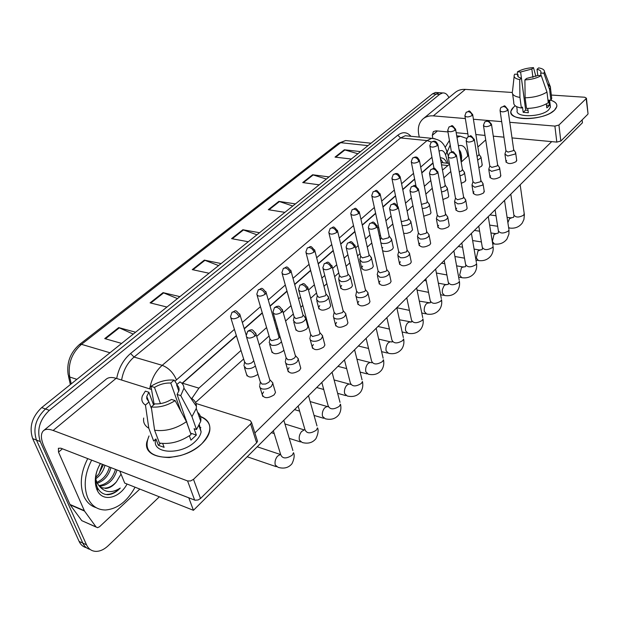 <?xml version="1.0" encoding="UTF-8"?>
<svg xmlns="http://www.w3.org/2000/svg" width="619" height="619" viewBox="0 0 619 619"><rect width="100%" height="100%" fill="white"/><g stroke="black" fill="none" stroke-linecap="round" stroke-linejoin="round"><path stroke-width="0.93" d="M433.029 163.153L421.81 172.941M414.668 179.216L402.783 189.654M395.564 195.991L382.96 207.063M375.663 213.47L362.301 225.215M354.927 231.692L340.744 244.149M333.285 250.703L318.236 263.918M310.676 270.557L294.698 284.593M287.054 291.317L270.077 306.219M262.324 313.036L244.288 328.875M236.419 335.784L182.473 383.176L198.9 388.144L191.82 398.543M449.51 164.205L442.469 170.101M430.816 180.531L424.363 186.311M411.395 197.918L405.515 203.179M391.138 216.054L385.9 220.743M378.673 227.212L377.636 228.14M369.992 234.988L365.45 239.05M358.153 245.588L355.631 247.84M347.893 254.765L344.125 258.146M336.736 264.754L332.604 268.453M324.774 275.463L321.857 278.078M314.382 284.763L308.494 290.032M300.571 297.135L298.59 298.907M291.023 305.678L283.223 312.657M275.192 319.853L274.248 320.688M266.588 327.552L256.707 336.396M240.992 350.462L198.9 388.144M159.354 496.809L108.17 545.765C104.255 549.432 100.247 551.305 96.131 551.382C91.759 551.266 88.556 549.076 86.528 544.821L40.289 441.579C36.606 430.112 39.616 419.697 49.334 410.351L439.66 94.336L436.078 94.088L439.072 92.703L440.883 92.827L439.072 92.703L436.078 94.088L45.496 408.966L436.078 94.088L432.519 93.84L435.513 92.455L437.324 92.587M40.289 441.579L36.467 440.094C32.776 428.658 35.786 418.282 45.496 408.966C35.786 418.282 32.776 428.658 36.467 440.094L82.799 543.111L36.467 440.094L32.675 438.616C28.969 427.211 31.971 416.866 41.682 407.596L432.519 93.84M90.08 549.401C86.815 548.62 84.393 546.515 82.799 543.111C84.393 546.515 86.815 548.62 90.08 549.401M86.374 547.699C83.116 546.902 80.687 544.805 79.1 541.408L32.675 438.616M326.368 179.053L312.618 174.759L329.022 176.926M319.164 184.833L302.722 182.566L312.618 174.759M357.883 153.752L344.326 149.775L360.567 151.601M351.306 159.029L335.018 157.11L344.326 149.775M218.592 265.574L204.332 260.104L221.099 263.562M209.044 273.234L192.254 269.629L204.332 260.104M177.46 298.598L163.052 292.64L179.897 296.64M166.944 307.039L150.084 302.853L163.052 292.64M133.24 334.098L118.693 327.59L135.576 332.217M121.626 343.421L104.735 338.593L118.693 327.59M292.787 206.011L278.867 201.368L295.41 203.906M284.887 212.356L268.306 209.686L278.867 201.368M256.939 234.787L242.849 229.75L259.516 232.721M248.265 241.75L231.568 238.64L242.849 229.75M439.66 94.336L442.647 92.951C445.231 92.711 447.32 94.274 448.907 97.64M236.334 335.521L181.971 383.362M432.975 162.851L421.763 172.701M414.622 178.976L402.729 189.414M395.51 195.751L382.906 206.816M375.609 213.222L362.247 224.968M354.865 231.444L340.682 243.894M333.223 250.455L318.166 263.671M310.614 270.302L294.629 284.338M286.976 291.054L270.008 305.964M262.247 312.773L244.211 328.612M446.887 163.199C445.309 159.423 443.103 157.644 440.271 157.86M440.426 158.735L443.111 162.774M259.523 385.815L259.988 387.695L261.953 388.894C265.396 389.568 268.569 388.717 271.478 386.341L272.933 383.022L271.06 381.025M246.602 337.301L260.266 381.884L262.023 384.097L265.613 384.012L268.909 382.256L269.969 380.507L269.52 379.021M243.847 365.674L246.138 368.491C249.465 369.102 252.552 368.274 255.392 365.999M230.902 318.089L244.536 361.806L246.192 363.833L248.59 363.933L251.654 362.912L253.798 360.784M285.274 361.473L285.754 363.291L287.75 364.444C291.17 365.055 294.265 364.227 297.05 361.96L298.397 358.904L296.718 357.039M273.327 313.376L286.048 357.604L287.85 359.74L291.379 359.624L294.567 357.944L295.549 356.335L295.162 354.981M309.833 338.26L310.336 340.024L312.363 341.123C315.744 341.673 318.77 340.868 321.447 338.701L322.685 335.885L321.184 334.152M298.799 290.597L310.653 334.446L312.479 336.504L319.048 334.755L319.946 333.277L319.621 332.039M333.293 316.1L333.803 317.802L335.869 318.855C339.22 319.35 342.175 318.561 344.737 316.487L345.889 313.895L344.543 312.278M323.103 268.886L334.136 312.34L336.001 314.32L342.415 312.61L343.251 311.249L342.972 310.119M356.575 291.557L355.732 295.673L356.699 296.934L358.331 297.569C361.651 298.01 364.537 297.244 367.005 295.255L368.073 292.857L366.866 291.363M346.315 248.157L356.59 291.209L358.486 293.112L364.753 291.441L365.527 290.187L365.287 289.158M269.149 342.555L271.493 345.278C275.726 345.804 279.053 344.613 281.475 341.696M257.14 295.395L269.876 338.748L271.571 340.705L278.078 338.964L279.068 337.394L278.712 336.156M293.321 320.48L295.712 323.103C300.733 323.482 304.084 322.027 305.771 318.746L304.401 316.471M282.194 273.753L294.079 316.719L295.805 318.607L302.173 316.913L303.086 315.466L302.776 314.328M316.441 299.364L318.87 301.894C323.776 302.227 327.033 300.842 328.643 297.747L327.412 295.627M306.119 253.086L317.23 295.658L318.986 297.484L325.207 295.828L326.058 294.482L325.787 293.452M135.058 487.192C127.352 501.305 117.517 508.903 105.555 509.994C97.454 509.963 91.511 505.901 87.72 497.8C83.372 486.379 84.679 473.829 91.643 460.134M96.115 507.634C90.637 505.986 86.544 502.164 83.828 496.167C79.472 484.778 80.772 472.258 87.72 458.617M95.666 478.557L96.974 482.766L98.924 485.644C107.041 484.29 112.557 478.874 115.482 469.388M99.497 486.248L99.899 486.255C108.24 485.203 113.942 479.779 117.006 469.976M96.788 482.371C103.249 479.454 107.458 474.347 109.431 467.036M97.253 483.315C104.185 480.715 108.751 475.485 110.933 467.624M95.721 477.45L98.8 474.03L103.435 464.714M95.713 478.804C100.448 475.415 103.52 470.904 104.928 465.287M127.073 484.027C119.575 498.194 103.056 502.326 97.454 490.751L96.874 489.536C93.933 481.474 95.102 472.808 100.371 463.523M100.456 463.554C95.628 471.492 94.483 479.199 97.021 486.666L97.516 487.78C99.821 492.198 103.28 494.511 107.876 494.72C112.279 494.411 116.411 492.19 120.279 488.066C111.699 493.505 104.58 492.693 98.924 485.644L101.833 487.803L104.479 488.112C108.665 488.058 112.635 485.969 116.403 481.845C113.099 486.031 109.424 488.244 105.385 488.484M116.403 481.845L121.038 474.092M101.462 487.633L104.479 488.112M102.282 464.265L99.172 473.411M107.544 494.713L106.808 494.411C111.374 494.364 115.861 492.252 120.279 488.066M458.408 145.79C462.958 144.397 465.999 147.392 467.531 154.758L467.724 156.189M461.418 161.899L461.65 156.313L460.652 151.972L459.05 149.55M445.254 147.245L449.425 140.428M456.984 137.379L460.312 136.203L456.721 135.863L459.809 136.157M447.135 152.266L450.214 144.947M460.312 136.203L466.54 138.416M460.923 160.569L460.095 150.858M201.794 443.746C196.022 449.084 188.888 453.038 180.384 455.592L169.389 457.549C150.115 457.023 143.322 449.82 149.024 435.923L146.85 441.92C142.099 461.116 182.945 462.927 201.794 443.746C213.408 430.631 212.433 421.346 198.869 415.898C207.001 418.475 210.638 423.373 209.771 430.584C208.982 435.002 206.32 439.389 201.794 443.746M139.824 489.08L99.52 526.754L97.516 527.682L96.046 526.947L84.501 511.054L70.171 504.864L43.988 446.423C40.746 438.91 40.552 433.687 43.415 430.762C45.512 428.967 48.746 428.866 53.126 430.46L187.58 480.94L190.59 480.955L193.507 479.346L200.502 498.512L198.095 499.982L195.008 500.206L60.894 448.21L58.387 448.28L58.519 452.118L84.501 511.054M96.154 527.086L81.778 520.656L70.171 504.864M43.725 430.507L106.128 379.238C108.41 377.296 111.745 376.994 116.14 378.325L151.508 389.459M257.086 439.885L257.527 441.277L256.645 442.809L250.625 423.969L193.507 479.346M250.625 423.969L251.523 422.444L250.122 420.525L195.937 403.456M256.645 442.809L200.502 498.512M551.49 96.463L551.738 98.506L550.887 100.278C555.282 101.694 557.255 103.799 556.791 106.584L554.462 110.228L550.763 112.898C541.168 118.655 521.716 120.488 514.428 116.418C510.025 113.919 509.739 110.84 513.569 107.172L515.294 105.826L513.569 107.172L510.961 111.103C507.456 121.239 544.465 120.72 554.462 110.228C558.531 105.872 557.348 102.553 550.895 100.27M419.256 137.101L418.676 133.998C417.601 127.599 419.032 122.577 422.986 118.933C425.764 116.596 429.207 115.583 433.315 115.877L465.341 118.569M423.396 118.6L455.081 92.564C457.874 90.227 461.294 89.167 465.341 89.384L512.246 92.471M473.419 119.25L501.684 121.626M509.793 122.307L554.895 126.098L558.926 125.03L560.814 141.047L556.814 142.107L512.014 137.921M588.011 113.571L586.162 98.622L558.926 125.03M586.162 98.622L586.433 98.204L584.762 97.245L551.32 95.047M587.779 114.298L560.814 141.047M503.951 137.17L493.281 136.172M485.01 135.399L475.864 134.547M467.84 133.797L456.188 132.706M447.947 131.94L436.008 130.826L433.346 131.615L432.294 135.313L432.836 138.277M482.147 164.43L481.597 166.217L478.851 167.656M465.681 179.642L465.101 181.568L461.256 183.325M448.582 195.442L448.736 196.3L447.978 197.507L442.902 199.511M430.816 211.845L430.994 212.789L430.182 214.081L423.736 216.209M412.331 228.898L412.54 229.928L410.358 232.226L406.729 233.386L403.681 233.378M516.648 159.903L516.138 161.605C511.155 164.19 507.781 164.182 506.017 161.59L506.644 160.584M500.725 175.146L500.191 176.98C495.107 179.642 491.695 179.618 489.939 176.918L490.604 175.85M484.182 190.969L483.617 192.942C478.441 195.689 474.982 195.65 473.241 192.849L473.953 191.697M466.981 207.419L467.136 208.332L466.393 209.547C461.116 212.371 457.611 212.325 455.878 209.4L456.636 208.17M449.084 224.519L449.27 225.517L448.473 226.817C443.096 229.734 439.544 229.672 437.819 226.631L438.631 225.308M393.096 246.641L393.328 247.755L392.4 249.248C389.034 251.562 385.769 252.049 382.604 250.718M382.093 248.412L382.79 247.577M373.048 265.11L373.327 266.332L372.329 267.934C366.796 270.998 363.229 270.929 361.62 267.733L362.641 266.108M352.157 284.361L352.474 285.684L351.399 287.409C345.758 290.582 342.145 290.504 340.551 287.177L341.649 285.421M430.453 242.308L430.669 243.406L429.818 244.799C424.332 247.809 420.734 247.732 419.024 244.567L419.891 243.143M411.039 260.839L411.287 262.03L410.374 263.539C404.772 266.642 401.127 266.549 399.433 263.261L400.369 261.729M330.345 304.432L330.716 305.879L329.556 307.744C323.799 311.017 320.139 310.924 318.561 307.465L319.744 305.577M307.566 325.377L307.991 326.964L306.745 328.975C300.873 332.364 297.151 332.264 295.596 328.666M283.866 349.998L282.898 351.182C276.894 354.687 273.126 354.571 271.586 350.834M369.644 300.3L369.976 301.732L368.924 303.48C363.09 306.807 359.345 306.676 357.681 303.109L358.765 301.329M347.553 321.331L347.94 322.901L346.802 324.805C340.845 328.24 337.046 328.101 335.405 324.379L336.566 322.445M324.441 343.313L324.898 345.038L323.667 347.097C317.578 350.663 313.725 350.501 312.1 346.625L313.361 344.535M300.246 366.316L300.78 368.204L299.441 370.441C293.22 374.139 289.313 373.961 287.711 369.922L289.073 367.655M390.79 280.152L391.076 281.459L390.094 283.084C384.376 286.295 380.685 286.179 379.006 282.751L380.012 281.103M257.968 374.387L257.93 374.418C251.801 378.054 247.979 377.923 246.463 374.031M274.875 390.403L275.501 392.477L274.055 394.914C267.694 398.744 263.725 398.559 262.147 394.349L263.624 391.873M193.445 510.311L124.705 483.091L119.8 471.059L188.795 497.823L193.445 510.311L582.448 122.771L582.139 119.893M551.691 141.627L254.881 432.96M195.534 402.52L243.654 358.974M259.253 344.853L269.064 335.978M276.67 329.091L277.606 328.248M285.583 321.021L293.329 314.011M300.842 307.217L302.807 305.438M310.684 298.304L316.541 293.011M323.961 286.295L326.855 283.672M334.639 276.631L338.748 272.909M346.083 266.271L349.828 262.882M357.519 255.926L360.026 253.658M367.276 247.089L371.795 243.004M379.393 236.125L380.43 235.197M387.602 228.697L392.817 223.985M407.109 211.04L412.95 205.756M425.849 194.087L432.263 188.277M443.854 177.792L450.794 171.509M461.186 162.108L468.598 155.392M477.86 147.013L485.714 139.909M175.146 400.601L171.478 399.433C165.985 402.714 160.437 404.192 154.827 403.89L151.291 406.977C159.338 407.728 167.292 405.6 175.146 400.601L186.451 421.686L191.054 434.592C180.725 441.711 170.194 444.535 159.454 443.072L154.603 430.22L151.291 406.977M151.562 408.88L148.978 401.986L146.78 398.713L146.78 396.454L148.854 392.245L153.589 404.965M197.608 412.277C200.277 414.645 201.314 417.639 200.742 421.268L196.509 429.532L194.103 428.719L196.355 435.087L190.931 440.148L189.368 435.791M199.465 425.075L201.121 431.869C200.541 435.111 198.583 438.322 195.256 441.494C181.568 455.305 152.112 454.029 155.508 440.086M199.372 426.878L200.873 427.675M148.978 401.986L145.45 405.058L148.792 428.209L153.667 441.022L155.942 438.956L158.34 445.285L164.12 447.344L162.665 443.483M148.792 428.209C144.714 425.779 143.02 422.39 143.701 418.026M160.453 403.611L154.479 387.401L150.959 386.295L154.154 404.478M178.829 391.123L176.593 384.832L179.982 381.869C182.605 383.385 183.928 385.505 183.959 388.214L196.447 406.404C196.331 402.683 194.405 399.843 190.652 397.878L190.714 398.04M196.447 406.404L196.269 408.439L191.967 416.641L180.756 395.611L177.096 394.465L190.691 433.571M196.509 429.532L191.967 416.641M145.45 405.058C142.076 402.837 141.055 399.773 142.385 395.881L145.333 391.123L148.854 392.245M150.959 386.295C158.603 381.528 166.333 379.462 174.148 380.105L170.759 383.045L180.864 411.256M177.057 384.43L174.148 380.105M183.959 388.214L180.756 395.611M154.479 387.401C159.849 384.237 165.281 382.79 170.759 383.045M176.593 384.832C178.605 386.248 179.394 388.144 178.976 390.519L177.096 394.465M186.451 421.686C176.013 428.781 165.397 431.629 154.603 430.22M186.845 421.802L186.458 421.709M196.355 435.087L190.931 433.246M160.561 443.258L158.34 445.285M186.164 419.891L185.708 420.309M541.238 75.611L538.004 75.433L526.591 78.435L524.912 79.905C531.404 79.588 536.851 78.156 541.238 75.611L546.972 92.038L548.272 102.715C542.546 106.321 535.296 108.232 526.529 108.441L525.113 97.794L524.912 79.905M521.391 78.141L519.705 79.603C515.348 78.775 513.546 77.236 514.296 74.969L514.753 74.164L517.902 74.334L517.631 75C517.376 76.485 518.629 77.53 521.391 78.141L525.655 110.074L528.015 110.422M517.902 74.334L518.227 76.771M547.506 83.557L550.539 87.279L549.61 89.623L550.887 100.278L548.774 100.131L549.417 105.408L548.333 106.646L546.801 107.853L546.314 103.907M550.221 105.315L550.438 107.126L548.72 109.803C541.455 117.37 514.714 117.765 517.213 110.406L516.703 106.692M546.662 106.731L547.877 107.048M519.705 79.603L519.937 97.438L521.376 108.054L522.467 107.064L523.179 112.325L528.324 112.728L527.752 108.426M521.376 108.054C515.906 107.056 513.375 105.145 513.778 102.336L512.609 93.91M519.937 97.438C514.451 96.479 511.913 94.614 512.323 91.836M524.835 103.636L520.61 71.997L517.469 71.835L517.244 74.295M517.469 71.835C521.802 69.359 527.14 67.958 533.485 67.618L531.845 69.042L532.92 77.421M535.884 76.439L533.485 67.618M537.795 75.549L537.013 69.305L538.646 67.881C542.492 68.523 544.434 69.792 544.48 71.688L543.908 73.235L540.681 73.065L540.991 75.595M549.61 89.623L543.908 73.235M520.61 71.997L531.845 69.042M537.013 69.305C539.861 69.901 541.161 70.961 540.913 72.477L540.681 73.065M546.972 92.038C541.207 95.62 533.926 97.539 525.113 97.794M549.417 105.408L546.469 105.199M525.655 110.074L523.179 112.325M378.054 271.292L377.18 274.65L379.826 277.204C383.115 277.598 385.939 276.848 388.306 274.944L389.305 272.724L388.221 271.339M368.498 228.349L378.077 270.99L379.996 272.824L386.124 271.192L386.844 270.031L386.643 269.095M398.636 251.894L397.731 255.245L400.416 257.697C403.665 258.046 406.428 257.311 408.71 255.485L409.639 253.426L408.664 252.142M389.738 209.408L398.659 251.631L400.601 253.395L406.598 251.794L407.085 249.859M418.367 233.301L417.438 236.636L420.146 238.996C423.365 239.305 426.073 238.586 428.271 236.837L429.137 234.918L428.255 233.734M410.072 191.271L418.382 233.069L420.347 234.763L426.22 233.208L426.692 231.421M338.57 279.161L341.038 281.599C345.835 281.885 349 280.562 350.54 277.645L349.433 275.672M329.006 233.332L339.382 275.501L341.17 277.258L347.259 275.641L348.04 274.403L347.816 273.451M360.598 256.498L359.771 259.802L362.277 262.154C366.966 262.394 370.046 261.133 371.524 258.371L370.526 256.537M350.919 214.429L360.614 256.196L362.425 257.891L368.382 256.305L369.117 255.152L368.916 254.285M380.871 242.857L382.643 243.507C387.231 243.708 390.233 242.501 391.649 239.886L390.751 238.176M371.911 196.331L380.971 237.681L382.805 239.313L388.639 237.766L389.15 235.901M437.293 215.466L436.349 218.786L439.652 221.115L443.467 220.743L446.245 219.559L447.839 217.648L447.057 216.062M429.571 173.893L437.316 215.265L439.297 216.89L445.046 215.366L445.494 213.717M455.468 198.343L454.508 201.647L457.836 203.883L461.581 203.496L464.296 202.351L465.805 200.556L465.101 199.078M448.288 157.218L455.491 198.173L457.487 199.736L463.12 198.242L463.554 196.718M472.939 181.893L471.964 185.174L474.742 187.263L482.379 185.243L483.083 184.122L482.441 182.744M466.254 141.217L472.962 181.738L474.974 183.239L480.491 181.777L480.901 180.369M489.745 166.07L488.755 169.335L491.548 171.339L499.038 169.358L499.695 168.306L499.115 167.037M483.524 125.843L489.761 165.938L491.788 167.378L497.204 165.946L497.591 164.639M505.924 150.843L504.911 154.085L507.719 156.011L515.07 154.069L515.689 153.086L515.163 151.903M500.137 111.064L505.94 150.727L507.967 152.112L513.283 150.711L513.654 149.496M402.071 225.587L402.188 225.61C406.683 225.78 409.608 224.62 410.97 222.136L410.157 220.55M401.143 221.084L402.365 221.486L408.076 219.969L408.571 218.244M421.438 204.394L426.754 202.877L427.218 201.276M422.235 208.502C426.181 208.216 428.611 207.079 429.524 205.082L428.797 203.605M440.782 187.913L444.705 186.443L445.146 184.965M441.502 191.882C444.806 191.341 446.756 190.273 447.375 188.679L446.709 187.309M459.29 171.881L461.975 170.635L462.401 169.258M459.956 175.773C462.594 175.123 464.126 174.163 464.544 172.902L463.941 171.625M477.025 156.313L478.595 155.415L479.005 154.139M477.651 160.189L481.079 157.706L480.53 156.514M432.248 163.772L433.168 163.88M441.525 164.832L447.576 165.528M109.981 352.768L81.499 344.334L79.425 344.535L338.446 143.252L340.628 142.68L81.499 344.334C71.672 353.116 67.734 364.003 69.699 377.002L68.198 374.99C66.419 362.912 70.164 352.768 79.425 344.535M348.752 140.861L345.611 140.528L340.628 142.68L368.003 145.627M76.872 379.346L69.699 377.002L71.247 383.865M79.1 541.408L86.528 544.821M41.682 407.596L49.334 410.351M243.476 229.92L232.257 238.772M204.966 260.297L192.942 269.776M163.687 292.849L150.781 303.031M119.335 327.83L105.439 338.794M279.486 201.523L268.994 209.795M313.237 174.898L303.403 182.659M344.938 149.906L335.691 157.195M116.682 378.495C118.709 368.026 123.336 359.701 130.578 353.503L397.8 135.213C402.652 131.568 407.023 131.924 410.923 136.281M149.705 388.894C151.423 379.076 155.586 371.214 162.201 365.326L134.052 357.055C127.429 362.773 123.282 370.441 121.61 380.043M234.423 329.37L176.461 379.857C173.359 372.684 168.6 367.841 162.201 365.326L427.064 140.59L400.578 137.936L134.052 357.055L130.578 353.503M431.366 142.006L427.064 140.59L431.737 138.331L435.056 138.764M408.3 136.025L405.313 135.731L400.578 137.936L397.8 135.213M448.117 163.339L445.564 154.99C444.117 150.897 441.943 149.628 439.064 151.175M431.954 157.296L420.696 167.107M413.523 173.359L401.584 183.75M394.342 190.064L381.683 201.09M374.356 207.473L360.923 219.172M353.519 225.626L339.274 238.036M331.776 244.567L316.649 257.744M309.059 264.352L293.004 278.341M285.313 285.042L268.259 299.898M260.46 306.691L242.331 322.484M176.461 379.857L174.984 381.343M446.284 149.566L446.949 151.678L445.564 154.99M254.989 336.086C253.983 333.479 252.273 331.753 249.859 330.917L247.662 331.297L246.161 335.869C247.26 338.748 250.2 338.817 254.989 336.086L256.104 334.384L255.601 332.89M273.335 430.723L280.608 454.385C282.241 458.795 286.102 459.066 292.191 455.205L293.538 452.69C294.714 455.422 294.195 459.097 291.982 463.708C288.609 467.809 283.982 469.016 278.109 467.33L275.269 465.024C274.581 461.929 275.316 458.989 277.474 456.195L280.368 454.478L257.21 446.779M283.827 420.27L292.888 450.516M238.988 316.889C237.998 314.344 236.342 312.68 234.036 311.891L232.009 312.255L230.492 316.789C231.545 319.443 234.377 319.474 238.988 316.889L240.11 315.226L239.654 313.879M281.645 312.262C280.701 309.693 279.03 308.014 276.631 307.225L274.434 307.658L272.956 312.077C274.078 314.831 276.972 314.893 281.645 312.262L282.674 310.707L282.249 309.345M298.134 406.018L304.888 429.424C306.537 433.671 310.336 433.927 316.301 430.197L317.547 427.891C318.661 430.453 318.12 434.058 315.914 438.693C312.587 442.778 308.007 444.047 302.188 442.492L299.418 440.148C298.784 437.091 299.503 434.213 301.569 431.528L304.246 429.926L284.926 423.945M308.502 395.688L316.99 425.903M307.047 289.576C306.15 287.03 304.517 285.398 302.142 284.663L299.929 285.135L298.482 289.413C299.619 292.052 302.474 292.106 307.047 289.576L307.991 288.137L307.628 286.899M321.81 382.426L328.093 405.577C329.749 409.662 333.502 409.902 339.344 406.304L340.496 404.176C341.371 408.238 340.806 411.767 338.802 414.776C335.506 418.846 330.979 420.169 325.215 418.746L322.514 416.363C321.926 413.337 322.623 410.529 324.604 407.944L327.095 406.451L328.171 406.613M332.063 372.205L340.024 402.365M331.266 267.926C330.422 265.419 328.821 263.826 326.468 263.145L324.255 263.648L322.832 267.803C323.992 270.333 326.801 270.371 331.266 267.926L332.148 266.603L331.83 265.481M344.45 359.871L350.292 382.774C351.963 386.697 355.662 386.921 361.388 383.447L362.455 381.482C363.26 385.459 362.672 388.925 360.699 391.897C357.434 395.951 352.954 397.321 347.244 396.005L344.621 393.599C344.079 390.604 344.76 387.858 346.655 385.366L348.969 383.973L350.679 384.391M354.594 349.758L362.045 379.826M354.401 247.26C353.596 244.791 352.033 243.236 349.696 242.594L347.483 243.135L346.075 247.174C347.259 249.596 350.029 249.619 354.401 247.26L355.205 246.045L354.942 245.023M366.115 338.284L371.547 360.939C373.234 364.715 376.878 364.924 382.496 361.558L383.486 359.747C384.229 363.639 383.625 367.044 381.675 369.969C378.441 374.015 374.008 375.431 368.351 374.224L365.806 371.787C365.303 368.823 365.961 366.146 367.787 363.74L369.938 362.432L371.895 362.749M376.159 328.279L383.138 358.231M265.164 294.288C264.228 291.773 262.611 290.149 260.313 289.421L258.278 289.816L256.792 294.211C257.868 296.756 260.661 296.78 265.164 294.288L266.201 292.756L265.806 291.526M290.141 272.716C289.251 270.24 287.673 268.654 285.39 267.973L283.355 268.406L281.893 272.67C282.984 275.107 285.73 275.13 290.141 272.716L291.092 271.315L290.76 270.186M313.995 252.119C313.16 249.674 311.605 248.126 309.345 247.484L307.303 247.948L305.863 252.095C306.978 254.44 309.686 254.448 313.995 252.119L314.878 250.819L314.591 249.79M116.14 378.325L53.126 430.46M62.426 448.806L58.519 452.118M69.924 504.439L84.254 510.621M194.645 500.09L187.58 480.94M81.778 520.656L96.046 526.947M465.341 89.384L433.315 115.877M437.432 130.957L432.294 135.313M556.814 142.107L554.895 126.098M376.507 227.513C375.748 225.068 374.209 223.552 371.895 222.948L369.69 223.521L368.297 227.452C369.497 229.773 372.228 229.788 376.507 227.513L377.257 226.384L377.025 225.455M386.867 317.617L391.92 340.017C393.614 343.646 397.212 343.839 402.721 340.589L403.642 338.903C404.331 342.717 403.704 346.067 401.785 348.954C398.582 352.985 394.187 354.447 388.585 353.333L386.109 350.872C385.645 347.94 386.295 345.317 388.043 343.003L390.047 341.773L392.129 341.974M409.438 310.39L396.825 307.72L403.34 337.525M397.653 208.611C396.934 206.204 395.433 204.719 393.135 204.162L390.929 204.757L389.56 208.588C390.775 210.808 393.467 210.816 397.653 208.611L398.35 207.574L398.156 206.723M406.76 297.793L411.465 319.946C413.167 323.443 416.726 323.621 422.119 320.464L422.986 318.901C423.613 322.646 422.978 325.934 421.082 328.782C417.91 332.805 413.554 334.306 407.998 333.285L405.6 330.801C405.174 327.9 405.801 325.339 407.488 323.095L409.36 321.942L410.42 322.166M416.618 287.974L422.723 317.64M417.902 190.52C417.229 188.137 415.751 186.69 413.477 186.164L411.279 186.783L409.925 190.52C411.148 192.656 413.809 192.648 417.902 190.52L418.39 188.772M425.849 278.774L430.228 300.679C431.946 304.045 435.451 304.208 440.743 301.151L441.556 299.697C442.136 303.364 441.486 306.598 439.614 309.415C436.472 313.423 432.147 314.963 426.653 314.026L424.325 311.519C423.93 308.657 424.541 306.142 426.166 303.975L427.915 302.892L428.882 303.078M435.621 269.041L441.332 298.544M336.806 232.427C336.009 230.005 334.492 228.504 332.248 227.9L330.206 228.396L328.782 232.427C329.912 234.671 332.589 234.671 336.806 232.427L337.626 231.22L337.378 230.283M358.633 213.57C357.883 211.187 356.397 209.717 354.169 209.152L352.126 209.671L350.725 213.601C351.871 215.76 354.509 215.745 358.633 213.57L359.399 212.456L359.182 211.597M379.548 195.511C378.836 193.159 377.373 191.72 375.168 191.194L373.133 191.735L371.74 195.565C372.901 197.639 375.509 197.623 379.548 195.511L380.259 194.482L380.074 193.693M437.324 173.173C436.674 170.829 435.227 169.405 432.975 168.917L430.785 169.552L429.447 173.204C430.685 175.247 433.308 175.239 437.324 173.173L437.78 171.564M444.187 260.514L448.257 282.171C449.982 285.413 453.448 285.552 458.64 282.597L459.399 281.243C459.932 284.833 459.275 288.021 457.426 290.791C454.307 294.799 450.021 296.369 444.574 295.511L442.322 292.988L442.361 289.599L444.117 285.599L445.757 284.578L446.639 284.732M453.874 250.857L459.205 280.183M455.948 156.53C455.329 154.216 453.913 152.823 451.684 152.367L449.502 153.025L448.171 156.592C449.425 158.557 452.017 158.534 455.948 156.53L456.389 155.044M461.813 242.958L465.596 264.375C467.33 267.493 470.75 267.617 475.849 264.746L476.56 263.485C477.048 267.013 476.382 270.147 474.564 272.886C471.469 276.879 467.221 278.48 461.82 277.691L459.638 275.153L461.395 267.919L462.927 266.951L463.739 267.083M471.415 233.386L476.39 262.51M473.829 140.552C473.249 138.261 471.848 136.907 469.643 136.474L467.469 137.147L466.161 140.645C467.422 142.525 469.976 142.494 473.829 140.552L474.255 139.174M478.766 226.067L482.286 247.244C484.027 250.254 487.401 250.362 492.415 247.577L493.072 246.401C493.529 249.852 492.856 252.939 491.053 255.647C487.981 259.624 483.772 261.257 478.425 260.537L476.305 257.991L478.023 250.888L480.212 250.099M488.29 216.573L492.933 245.503M491.014 125.193C490.457 122.941 489.087 121.61 486.905 121.2L484.739 121.897L483.439 125.317C484.716 127.119 487.238 127.081 491.014 125.193L491.416 123.924M495.084 209.81L498.357 230.755C500.106 233.649 503.44 233.75 508.361 231.042L508.98 229.935L508.919 234.09L506.946 239.035C503.897 243.012 499.719 244.667 494.411 244.01L492.36 241.456L494.039 234.493L496.082 233.727M504.531 200.394L508.857 229.115M507.541 110.43C507.015 108.201 505.669 106.894 503.51 106.514L501.351 107.219C500.74 107.427 500.314 108.549 500.067 110.577C501.344 112.302 503.835 112.256 507.541 110.43L507.928 109.246M507.882 222.647L509.491 218.677L511.395 217.95M510.799 194.149L513.847 214.863C515.604 217.656 518.892 217.733 523.728 215.103L524.208 213.315M520.177 184.81L524.378 214.754L523.929 219.459L522.258 223.026C519.233 226.987 515.085 228.674 509.832 228.078L508.617 227.537M399.603 178.195C398.922 175.873 397.491 174.465 395.309 173.97L393.274 174.535L391.897 178.28C393.073 180.268 395.642 180.237 399.603 178.195L400.106 176.516M418.846 161.582C418.204 159.284 416.796 157.907 414.629 157.443L412.602 158.031L411.24 161.683C412.432 163.594 414.962 163.555 418.846 161.582L419.334 160.027M437.331 145.62C436.72 143.353 435.335 142.006 433.192 141.573L431.172 142.169L429.826 145.751C431.025 147.585 433.524 147.539 437.331 145.62L437.795 144.181M455.104 130.276C454.516 128.04 453.162 126.725 451.034 126.315L449.023 126.926L447.692 130.431C448.891 132.187 451.367 132.141 455.104 130.276L455.538 128.945M472.196 115.513C471.639 113.308 470.308 112.016 468.204 111.629L466.192 112.263L464.877 115.691C466.092 117.386 468.529 117.324 472.196 115.513L472.614 114.275M441.115 162.549L449.386 163.486M338.446 143.252L345.611 140.528L371.013 143.213M70.357 384.577L68.492 376.306M435.513 92.455L442.647 92.951M448.171 155.679L446.949 151.678C443.227 140.799 438.817 139.546 431.737 138.331L408.525 136.048M247.19 456.76L276.267 466.703M275.501 392.477L272.94 383.919M260.259 382.503L259.841 384.871M247.662 331.297C249.511 330.144 250.687 329.718 251.19 330.028C251.972 329.091 253.612 330.538 256.104 334.384L269.969 380.507M262.789 396.439L260.158 387.889M269.969 379.865L272.933 383.022M247.058 375.934L244.443 367.562M244.536 362.394L244.134 364.823M232.009 312.255C235.785 311.419 234.609 308.107 240.11 315.226L246.083 334.732M271.377 432.666L274.209 433.571M289.243 438.368L300.501 441.951M300.78 368.204L298.397 359.732M286.04 358.138L285.568 360.606M274.434 307.658C276.291 306.506 277.451 306.096 277.923 306.42C278.674 305.5 280.252 306.923 282.674 310.707L295.549 356.335M288.261 371.833L285.816 363.368M295.549 355.739L298.397 358.904M294.52 409.608L299.604 411.124M314.042 415.419L323.66 418.282M324.898 345.038L322.685 336.651M310.637 334.91L310.111 337.463M299.929 285.135C303.805 284.175 302.737 280.987 307.991 288.137L319.946 333.277M328.248 406.83L310.15 401.553M312.572 348.365L310.305 339.986M319.953 332.728L322.685 335.885M316.696 387.517L323.722 389.475M337.641 393.336L345.828 395.611M347.94 322.901L345.889 314.599M334.121 312.742L333.548 315.365M324.255 263.648C328.132 262.704 326.987 259.57 332.148 266.603L343.251 311.249M334.113 379.965L348.969 383.973M335.808 325.965L333.695 317.671M343.251 310.738L345.889 313.895M337.959 366.34L346.679 368.599M360.134 372.089L367.052 373.884M369.976 301.732L368.065 293.514M347.483 243.135C351.383 242.184 350.153 239.135 355.205 246.045L365.527 290.187M356.931 359.159L369.938 362.432M358.03 304.556L356.064 296.354M365.535 289.715L368.073 292.857M272.105 352.575L269.66 344.288M269.869 339.258L269.42 341.765M258.278 289.816C262.046 289.003 260.808 285.73 266.201 292.756L279.068 337.394M279.068 336.852L280.562 338.508M296.044 330.26L293.762 322.058M294.071 317.168L293.576 319.744M283.355 268.406C287.146 267.586 285.823 264.414 291.092 271.315L303.086 315.466M307.991 326.964L305.771 318.746M303.086 314.963L305.771 318.05M318.947 308.927L316.82 300.811M317.214 296.052L316.673 298.683M307.303 247.948C311.117 247.174 309.647 243.979 314.878 250.819L326.058 294.482M330.716 305.879L328.643 297.747M326.058 294.025L328.643 297.097M99.899 486.255L99.233 485.985M97.516 487.78L97.454 490.751M257.527 441.277L251.523 422.444M588.042 113.873L586.433 98.204M146.78 396.454L148.808 401.855M199.032 425.903L201.121 431.869M196.269 408.439L200.742 421.268M517.631 75L517.794 76.222M549.595 100.185L550.438 107.126M550.461 87.875L551.738 98.506M514.141 76.392L512.509 91.241M544.48 71.688L550.539 87.279M392.237 341.827L392.245 341.425M358.362 346.013L368.56 348.482M381.598 351.646L387.393 353.047M391.076 281.459L389.297 273.327M369.69 223.521C373.582 222.592 372.267 219.575 377.257 226.384L386.844 270.031M378.681 339.111L390.047 341.773M379.3 284.075L377.474 275.958M386.852 269.59L389.305 272.724M411.689 321.857L411.736 321.222M377.961 326.484L389.452 329.091M402.126 331.954L406.907 333.037M411.287 262.03L409.631 253.991M390.929 204.757C394.922 203.86 393.289 200.804 398.35 207.574L407.263 250.718M411.55 322.035L399.456 319.775M399.688 264.468L397.986 256.436M407.271 250.308L409.639 253.426M430.367 302.668L430.453 301.84M421.771 312.99L425.648 313.81M430.669 243.406L429.129 235.444M411.279 186.783C415.279 185.893 413.569 182.891 418.552 189.546L426.839 232.202M430.213 302.877L419.326 301.144M406.11 298.443L406.938 298.613M419.241 245.666L417.655 237.735M426.847 231.823L429.137 234.918M340.883 288.516L338.895 280.484M339.367 275.85L338.786 278.527M330.206 228.396C334.028 227.622 332.488 224.48 337.626 231.22L348.04 274.403M352.474 285.684L350.54 277.645M348.048 273.969L350.54 277.041M361.906 268.963L360.057 261.017M352.126 209.671C355.971 208.889 354.362 205.841 359.399 212.456L369.117 255.152M373.327 266.332L371.524 258.371M369.117 254.757L371.532 257.806M380.956 237.944L380.352 240.482M373.133 191.735C376.948 190.946 375.331 187.975 380.259 194.482L389.32 236.698M393.328 247.755L391.649 239.886M389.328 236.319L391.657 239.36M448.318 284.222L448.45 283.231M417.051 290.079L428.565 292.354M440.589 294.721L443.661 295.325M449.27 225.517L447.839 217.648M430.785 169.552C434.762 168.654 433.045 165.737 437.927 172.268L445.626 214.437M448.148 284.454L445.757 284.578L438.353 283.169M424.154 280.469L426.274 280.871M438.012 227.637L436.534 219.791M445.634 214.081L447.846 217.161M465.589 266.487L465.759 265.342M436.395 273.018L446.903 274.952M458.648 277.111L460.977 277.536M467.136 208.332L465.805 200.556M449.502 153.025C453.456 152.142 451.677 149.233 456.513 155.694L463.662 197.368M465.403 266.735L462.927 266.951L456.598 265.83M441.525 263.16L444.798 263.74M456.041 210.328L454.671 202.568M463.67 197.043L465.821 200.092M482.216 249.411L482.425 248.134M454.903 256.514L464.498 258.154M475.98 260.119L477.644 260.406M484.313 191.813L483.083 184.122M467.469 137.147C471.492 136.296 469.527 133.371 474.355 139.77L481.002 180.965M482.015 249.666L479.462 249.983L474.1 249.093M458.261 246.486L462.563 247.198M473.38 193.701L472.104 186.017M481.009 180.663L483.091 183.688M498.233 232.961L498.481 231.568M472.637 240.543L481.404 241.936M492.647 243.731L493.699 243.901M500.841 175.92L499.695 168.306M484.739 121.897C488.739 121.015 486.828 118.214 491.509 124.465L497.676 165.188M498.024 233.231L495.401 233.626L490.913 232.945M474.394 230.415L479.617 231.212M490.062 177.699L488.871 170.109M497.684 164.902L499.703 167.904M513.669 217.099L513.948 215.613M489.652 225.084L497.653 226.275M508.679 227.908L509.174 227.978M516.749 160.615L515.689 153.086M501.351 107.219C505.444 106.367 503.255 103.535 508.006 109.749L513.731 149.999M513.453 217.385L510.768 217.865L507.085 217.339M489.962 214.909L496.012 215.768M506.118 162.31L505.019 154.796M513.739 149.736L515.697 152.715M393.274 174.535L395.866 173.498C396.384 173.985 397.653 172.005 400.269 177.235L408.718 218.971M412.54 229.928L410.97 222.136M408.718 218.623L410.977 221.648M392.044 178.976L397.53 205.5M412.602 158.031L415.225 157.002C415.767 157.497 416.92 155.547 419.465 160.685L427.35 201.949M430.994 212.789L429.524 205.082M427.358 201.624L429.54 204.626M411.372 162.325L415.999 186.056M431.172 142.169L433.803 141.155C434.259 141.612 435.536 139.801 437.912 144.784L445.262 185.576M448.736 196.3L447.375 188.679M445.27 185.274L447.382 188.253M429.934 146.339L434.012 168.453M449.023 126.926C452.837 126.152 451.034 123.374 455.646 129.495L462.494 169.83M465.821 180.439L464.544 172.902M462.501 169.544L464.552 172.5M447.785 130.973L451.444 152.019M466.192 112.263C470.107 111.505 468.018 108.704 472.699 114.786L479.091 154.665M482.263 165.165L481.079 157.706M479.098 154.394L481.087 157.327M464.954 116.194L468.297 136.559"/></g></svg>
